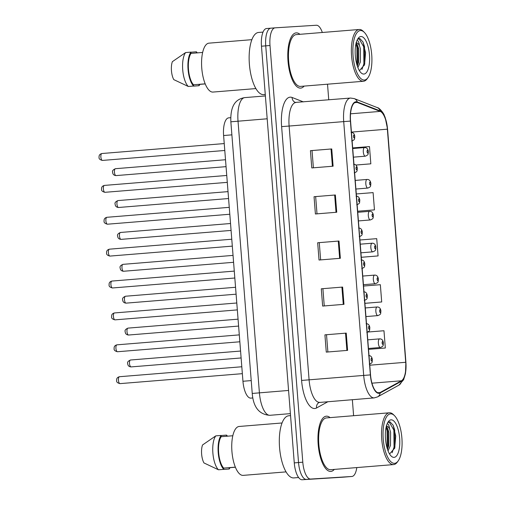 <?xml version="1.0" encoding="UTF-8"?>
<svg xmlns="http://www.w3.org/2000/svg" width="505" height="505" viewBox="0 0 505 505"><rect width="100%" height="100%" fill="white"/><g stroke="black" fill="none" stroke-linecap="round" stroke-linejoin="round"><path stroke-width="0.76" d="M250.903 398.117A17.322 6.514 -94.7 0 1 250.859 398.117A17.322 6.514 -94.7 0 1 250.815 398.123A17.322 6.514 -94.7 0 1 242.949 381.262L223.608 135.529A17.322 6.514 -94.7 0 1 228.708 117.854L230.734 117.69M330.762 471.436A27.712 10.428 85.3 0 0 330.832 471.43A27.712 10.428 85.3 0 0 334.31 469.41A27.712 10.428 85.3 0 1 330.832 471.43A27.712 10.428 85.3 0 1 330.762 471.436A27.712 10.428 85.3 0 1 318.188 444.558A27.712 10.428 85.3 0 1 326.337 416.189A27.712 10.428 85.3 0 0 318.188 444.558A27.712 10.428 85.3 0 0 330.762 471.436M330.093 417.622A27.712 10.428 85.3 0 0 326.413 416.183A27.712 10.428 85.3 0 0 326.337 416.189A27.712 10.428 85.3 0 1 326.413 416.183A27.712 10.428 85.3 0 1 330.093 417.622M300.595 88.122A27.712 10.428 85.3 0 0 300.664 88.116A27.712 10.428 85.3 0 0 304.143 86.096A27.712 10.428 85.3 0 1 300.664 88.116A27.712 10.428 85.3 0 1 300.595 88.122A27.712 10.428 85.3 0 1 288.02 61.25A27.712 10.428 85.3 0 1 296.17 32.875A27.712 10.428 85.3 0 0 288.02 61.25A27.712 10.428 85.3 0 0 300.595 88.122M299.926 34.308A27.712 10.428 85.3 0 0 296.246 32.869A27.712 10.428 85.3 0 0 296.17 32.875A27.712 10.428 85.3 0 1 296.246 32.869A27.712 10.428 85.3 0 1 299.926 34.308M378.927 392.877A18.477 6.95 -94.7 0 1 370.537 374.899L350.565 121.086A18.477 6.95 -94.7 0 1 356.006 102.237A18.477 6.95 -94.7 0 1 357.281 102.433L380.208 111.403A18.477 6.95 -94.7 0 1 387.367 129.179L405.717 362.287A18.477 6.95 -94.7 0 1 401.412 380.789L380.107 392.524A18.477 6.95 -94.7 0 1 378.977 392.877A18.477 6.95 -94.7 0 1 378.927 392.877M378.965 393.338A18.938 7.127 85.3 0 0 380.177 392.978L401.475 381.237A18.938 7.127 85.3 0 0 405.887 362.281L387.543 129.166A18.938 7.127 85.3 0 0 380.202 110.942L357.275 101.978A18.938 7.127 85.3 0 0 350.388 121.093L370.367 374.906A18.938 7.127 85.3 0 0 378.965 393.338M275.061 27.838L270.882 28.179A17.322 6.514 85.3 0 0 270.838 28.185A17.322 6.514 85.3 0 0 265.737 45.854L298.531 462.542A17.322 6.514 85.3 0 0 306.396 479.403L347.591 476.821A17.322 6.514 85.3 0 0 347.636 476.815A17.322 6.514 85.3 0 0 347.68 476.815M313.384 167.805L312.027 150.566L331.747 148.937L310.423 150.673L311.781 167.938L333.111 166.202L331.747 148.937M312.027 150.572L310.423 150.673M314.047 196.716L335.37 194.98L314.047 196.716L315.404 213.981L336.734 212.245L335.37 194.98M324.917 334.847L346.247 333.111L324.917 334.847L326.274 352.111L347.604 350.375L346.247 333.111M321.294 288.803L342.624 287.067L321.294 288.803L322.651 306.068L343.981 304.332L342.624 287.067M317.67 242.76L338.994 241.024L317.67 242.76L319.027 260.024L340.357 258.289L338.994 241.024M322.323 32.49A17.322 6.514 85.3 0 0 316.345 25.25L275.149 27.832A17.322 6.514 85.3 0 0 275.105 27.838A17.322 6.514 85.3 0 0 270.005 45.507L302.798 462.195A17.322 6.514 85.3 0 0 310.663 479.056L351.852 476.474A17.322 6.514 85.3 0 0 351.903 476.467A17.322 6.514 85.3 0 0 356.795 467.579M353.607 415.71L352.345 399.676M328.749 99.82L327.518 84.196M355.861 165.053L370.834 163.835L369.477 146.57L352.673 147.915M364.907 303.335L381.704 301.965L380.347 284.7L363.549 286.045M385.328 348.008L368.53 349.359L385.328 348.008L383.97 330.743L367.867 332.031M357.66 211.248L374.458 209.878L373.1 192.613L356.296 193.958M361.283 257.291L378.081 255.921L376.724 238.657L359.926 240.001M319.274 242.652L320.631 259.892M322.897 288.696L324.254 305.935M326.52 334.739L327.878 351.979M315.65 196.609L317.007 213.849M378.081 255.921L361.283 257.272M381.704 301.965L364.907 303.316M374.458 209.878L357.66 211.229M370.834 163.835L355.842 165.04M270.794 28.185L266.621 28.526A17.322 6.514 85.3 0 0 266.571 28.533A17.322 6.514 85.3 0 0 261.47 46.201L294.27 462.889A17.322 6.514 85.3 0 0 302.129 479.75L343.324 477.168A17.322 6.514 85.3 0 0 343.368 477.162A17.322 6.514 85.3 0 0 343.413 477.162M270.882 28.179A17.322 6.514 85.3 0 0 270.838 28.185A17.322 6.514 85.3 0 0 265.737 45.854L298.531 462.542A17.322 6.514 85.3 0 0 306.396 479.403L347.591 476.821A17.322 6.514 85.3 0 0 347.636 476.815L351.903 476.467M390.617 413.854A24.827 9.342 85.3 0 0 383.245 439.186A24.827 9.342 85.3 0 0 394.512 463.35A24.827 9.342 85.3 0 0 398.186 460.907A24.827 9.342 85.3 0 0 401.873 437.848A24.827 9.342 85.3 0 0 394.506 415.684A24.827 9.342 85.3 0 0 390.617 413.854M394.506 415.684L393.528 414.706A25.982 9.772 85.3 0 0 389.462 412.793A25.982 9.772 85.3 0 0 389.393 412.793A25.982 9.772 85.3 0 0 381.748 439.394A25.982 9.772 85.3 0 0 393.534 464.587A25.982 9.772 85.3 0 0 393.603 464.587A25.982 9.772 85.3 0 0 397.378 462.031L398.186 460.907M326.546 417.906A25.982 9.772 85.3 0 0 326.483 417.913A25.982 9.772 85.3 0 0 318.838 444.507A25.982 9.772 85.3 0 0 330.623 469.707A25.982 9.772 85.3 0 0 330.693 469.701A25.982 9.772 85.3 0 0 330.762 469.694M288.822 415.766A31.177 11.729 85.3 0 0 288.74 415.773A31.177 11.729 85.3 0 0 279.568 447.689A31.177 11.729 85.3 0 0 293.708 477.926A31.177 11.729 85.3 0 0 293.79 477.919A31.177 11.729 85.3 0 0 293.872 477.907M239.225 426.46A24.537 9.229 85.3 0 0 239.162 426.466A24.537 9.229 85.3 0 0 231.94 451.584A24.537 9.229 85.3 0 0 243.075 475.382A24.537 9.229 85.3 0 0 243.139 475.375A24.537 9.229 85.3 0 0 243.202 475.369M388.055 450.896L390.491 445.397L390.599 432.299L389.576 428.821C388.503 426.914 387.379 425.986 386.211 426.024M386.293 426.479L387.575 428.253L388.907 432.431L388.799 445.536L387.486 449.343M389.942 453.597L394.714 448.055L395.731 436.086L393.161 425.273L389.929 421.776L387.682 422.698M394.039 457.372A18.824 7.083 85.3 0 0 399.632 438.163A18.824 7.083 85.3 0 0 391.085 419.838A18.824 7.083 85.3 0 0 388.301 421.688A18.824 7.083 85.3 0 0 385.504 439.18A18.824 7.083 85.3 0 0 391.091 455.983A18.824 7.083 85.3 0 0 394.039 457.372M387.183 423.752L387.853 423.941C388.654 424.471 389.229 426.1 389.576 428.821M235.387 467.239L229.1 467.75L229.201 469.006A18.477 6.95 85.3 0 0 230.027 467.674M221.196 435.531L226.53 435.095L226.619 436.257M227.465 436.187A18.477 6.95 85.3 0 0 226.53 435.095M229.201 469.006L223.866 469.442M232.824 435.752L221.209 436.692A17.322 6.514 85.3 0 0 218.652 452.631A17.322 6.514 85.3 0 0 223.677 468.084L235.349 467.138M221.209 436.692L221.108 435.436L215.78 435.872L202.543 444.968A11.546 4.343 85.3 0 0 203.957 462.94L218.444 469.776L223.778 469.347L223.677 468.084M215.78 435.872A18.477 6.95 85.3 0 0 212.883 453.092A18.477 6.95 85.3 0 0 218.444 469.776M221.108 435.436A18.477 6.95 85.3 0 0 218.217 452.657A18.477 6.95 85.3 0 0 223.778 469.347M389.096 421.845L393.849 430.064L394.051 447.121L392.107 452.764M386.11 427.287L387.076 430.613L387.152 448.282M393.086 425.109L394.695 429.995L394.904 447.058L394.544 448.591M386.944 427.18L387.922 430.544L388.004 448.188M360.45 30.546A24.827 9.342 85.3 0 0 353.077 55.878A24.827 9.342 85.3 0 0 364.345 80.042A24.827 9.342 85.3 0 0 368.019 77.6A24.827 9.342 85.3 0 0 371.705 54.534A24.827 9.342 85.3 0 0 364.339 32.377A24.827 9.342 85.3 0 0 360.45 30.546M364.339 32.377L363.36 31.398A25.982 9.772 85.3 0 0 359.295 29.479A25.982 9.772 85.3 0 0 359.225 29.486A25.982 9.772 85.3 0 0 351.581 56.08A25.982 9.772 85.3 0 0 363.366 81.28A25.982 9.772 85.3 0 0 363.436 81.273A25.982 9.772 85.3 0 0 367.211 78.723L368.019 77.6M296.378 34.599A25.982 9.772 85.3 0 0 296.315 34.605A25.982 9.772 85.3 0 0 288.671 61.2A25.982 9.772 85.3 0 0 300.456 86.399A25.982 9.772 85.3 0 0 300.525 86.393A25.982 9.772 85.3 0 0 300.595 86.387M258.655 32.453A31.177 11.729 85.3 0 0 258.573 32.459A31.177 11.729 85.3 0 0 249.401 64.375A31.177 11.729 85.3 0 0 263.547 94.612A31.177 11.729 85.3 0 0 263.623 94.605A31.177 11.729 85.3 0 0 263.705 94.599M209.057 43.152A24.537 9.229 85.3 0 0 208.994 43.152A24.537 9.229 85.3 0 0 201.773 68.276A24.537 9.229 85.3 0 0 212.908 92.074A24.537 9.229 85.3 0 0 212.971 92.068A24.537 9.229 85.3 0 0 213.034 92.061M357.887 67.588L360.324 62.09L360.431 48.985L359.409 45.513C358.335 43.607 357.212 42.672 356.044 42.717M356.126 43.171L357.407 44.945L358.739 49.124L358.632 62.229L357.319 66.029M359.775 70.29L364.547 64.741L365.563 52.779L362.994 41.959L359.762 38.468L357.515 39.384M363.871 74.058A18.824 7.083 85.3 0 0 369.464 54.849A18.824 7.083 85.3 0 0 360.917 36.53A18.824 7.083 85.3 0 0 358.133 38.38A18.824 7.083 85.3 0 0 355.337 55.866A18.824 7.083 85.3 0 0 360.923 72.676A18.824 7.083 85.3 0 0 363.871 74.058M357.016 40.444L357.685 40.627C358.487 41.164 359.061 42.792 359.409 45.513M205.219 83.925L198.932 84.436L199.033 85.698A18.477 6.95 85.3 0 0 199.86 84.36M191.029 52.223L196.363 51.788L196.451 52.943M197.297 52.88A18.477 6.95 85.3 0 0 196.363 51.788M199.033 85.698L193.699 86.128M202.663 52.438L191.041 53.385A17.322 6.514 85.3 0 0 188.485 69.318A17.322 6.514 85.3 0 0 193.51 84.777L205.181 83.83M191.041 53.385L190.941 52.129L185.613 52.564L172.375 61.66A11.546 4.343 85.3 0 0 173.789 79.626L188.277 86.469L193.611 86.033L193.51 84.777M185.613 52.564A18.477 6.95 85.3 0 0 182.715 69.778A18.477 6.95 85.3 0 0 188.277 86.469M190.941 52.129A18.477 6.95 85.3 0 0 188.049 69.349A18.477 6.95 85.3 0 0 193.611 86.033M358.929 38.538L363.682 46.757L363.89 63.813L361.94 69.456M355.943 43.973L356.909 47.306L356.984 64.975M362.918 41.795L364.528 46.687L364.736 63.744L364.376 65.284M356.776 43.872L357.755 47.236L357.837 64.874M251.219 380.593L242.949 381.262M231.883 134.854L223.608 135.529M328.016 401.658L316.547 407.977A28.867 10.857 -94.7 0 1 301.592 380.435L281.62 126.622L289.119 126.048L309.092 379.861A23.091 8.686 85.3 0 0 319.577 402.34A23.091 8.686 85.3 0 0 319.633 402.334A23.091 8.686 85.3 0 0 319.697 402.334M281.62 126.622A28.867 10.857 -94.7 0 1 290.192 97.162A28.867 10.857 -94.7 0 1 292.111 97.484L303.366 101.884M295.974 102.483A23.091 8.686 85.3 0 0 295.917 102.49A23.091 8.686 85.3 0 0 289.119 126.048L343.709 121.61A23.091 8.686 -94.7 0 1 350.514 98.046L295.337 102.427A5.776 5.258 111.4 0 1 292.111 97.484M316.547 407.977A5.776 5.277 61.1 0 1 319.091 402.485L374.23 397.896A23.091 8.686 -94.7 0 1 374.173 397.902A23.091 8.686 -94.7 0 1 363.688 375.423L370.367 374.906M374.23 397.896L377.614 396.867A5.776 5.277 -118.9 0 0 380.177 392.978M377.614 396.867L398.912 385.132L403.621 379.741L405.465 373.649L405.887 362.281M387.543 129.166L385.227 117.646L384.229 115.19C384.046 113.84 379.47 107.641 377.203 107.578L354.276 98.614L350.514 98.046M380.202 110.942A5.776 5.258 -68.6 0 0 377.203 107.578M398.912 385.132A5.776 5.277 -118.9 0 0 401.475 381.237M357.275 101.978A5.776 5.258 -68.6 0 0 354.276 98.614M350.388 121.093L343.709 121.61L363.688 375.423L301.592 380.435M270.005 45.507L261.47 46.201M302.798 462.195L294.27 462.889M310.663 479.056L302.129 479.75M351.852 476.474L343.324 477.168M387.367 129.179L351.43 132.102M380.208 111.403L350.552 113.814M357.281 102.433L354.775 102.641M380.107 392.524L377.797 392.713M401.412 380.789L371.945 383.181M405.717 362.287L369.78 365.21M338.281 241.081L339.644 258.345M341.904 287.124L343.267 304.389M345.527 333.167L346.891 350.432M334.657 195.037L336.021 212.302M331.034 148.994L332.391 166.259M244.887 97.598A23.091 8.686 85.3 0 0 244.83 97.604A23.091 8.686 85.3 0 0 238.025 121.162L259.406 392.821A23.091 8.686 85.3 0 0 269.891 415.293A23.091 8.686 85.3 0 0 269.954 415.293L290.388 413.627M288.563 390.447L252.235 393.452L230.854 121.8C230.129 103.594 237.293 98.791 244.83 97.604L265.384 95.931M230.854 121.8L267.189 118.789M120.013 383.623A3.466 1.3 85.3 0 0 120.02 383.623A3.466 1.3 85.3 0 0 120.032 383.623L119.969 383.623C117.4 382.967 116.295 381.9 116.649 380.423C116.44 378.498 117.381 377.26 119.458 376.717A3.466 1.3 85.3 0 0 119.458 376.717A3.466 1.3 85.3 0 0 118.441 380.265A3.466 1.3 85.3 0 0 120.013 383.623M371.718 361.119A1.446 0.543 85.3 0 0 372.141 359.648A1.446 0.543 85.3 0 0 371.491 358.241A1.446 0.543 85.3 0 0 371.061 359.718A1.446 0.543 85.3 0 0 371.718 361.119M130.53 360.002A3.466 1.3 85.3 0 0 130.517 360.002A3.466 1.3 85.3 0 0 129.501 363.549A3.466 1.3 85.3 0 0 131.073 366.908A3.466 1.3 85.3 0 0 131.079 366.908A3.466 1.3 85.3 0 0 131.092 366.908L241.119 357.957M368.461 348.469L380.347 347.503A4.33 1.629 -94.7 0 1 380.347 347.503A4.33 1.629 -94.7 0 1 380.334 347.503A4.33 1.629 -94.7 0 1 378.371 343.299A4.33 1.629 -94.7 0 1 379.646 338.868A4.33 1.629 -94.7 0 1 379.659 338.868M382.55 341.531A1.446 0.543 85.3 0 0 382.121 343.002A1.446 0.543 85.3 0 0 382.777 344.404A1.446 0.543 85.3 0 0 383.207 342.933A1.446 0.543 85.3 0 0 382.55 341.531M117.501 351.739A3.466 1.3 85.3 0 0 117.513 351.739A3.466 1.3 85.3 0 0 117.52 351.739L117.457 351.739C114.894 351.082 113.783 350.015 114.136 348.538C113.928 346.613 114.869 345.376 116.952 344.833A3.466 1.3 85.3 0 0 115.929 348.381A3.466 1.3 85.3 0 0 117.501 351.739L239.843 341.784M369.205 329.235A1.446 0.543 85.3 0 0 369.635 327.764A1.446 0.543 85.3 0 0 368.978 326.356A1.446 0.543 85.3 0 0 368.549 327.833A1.446 0.543 85.3 0 0 369.205 329.235M116.958 344.833A3.466 1.3 85.3 0 0 116.952 344.833L239.301 334.878M114.995 319.854A3.466 1.3 85.3 0 0 115.001 319.854A3.466 1.3 85.3 0 0 115.014 319.854L114.944 319.854C112.381 319.198 111.277 318.131 111.63 316.654C111.422 314.729 112.356 313.491 114.439 312.948A3.466 1.3 85.3 0 0 114.439 312.948A3.466 1.3 85.3 0 0 113.423 316.496A3.466 1.3 85.3 0 0 114.995 319.854M366.699 297.35A1.446 0.543 85.3 0 0 367.122 295.88A1.446 0.543 85.3 0 0 366.472 294.472A1.446 0.543 85.3 0 0 366.043 295.949A1.446 0.543 85.3 0 0 366.699 297.35M112.482 287.97A3.466 1.3 85.3 0 0 112.495 287.97A3.466 1.3 85.3 0 0 112.501 287.97L112.438 287.97C109.875 287.313 108.764 286.247 109.118 284.769C108.91 282.844 109.85 281.607 111.933 281.064A3.466 1.3 85.3 0 0 110.911 284.612A3.466 1.3 85.3 0 0 112.482 287.97L234.825 278.015M364.187 265.466A1.446 0.543 85.3 0 0 364.616 263.995A1.446 0.543 85.3 0 0 363.96 262.587A1.446 0.543 85.3 0 0 363.531 264.058A1.446 0.543 85.3 0 0 364.187 265.466M111.94 281.064A3.466 1.3 85.3 0 0 111.933 281.064L234.282 271.109M232.313 246.131L109.926 256.085C107.363 255.429 106.258 254.362 106.612 252.885C106.403 250.96 107.338 249.722 109.421 249.18A3.466 1.3 85.3 0 0 109.421 249.18A3.466 1.3 85.3 0 0 108.405 252.721A3.466 1.3 85.3 0 0 109.976 256.085A3.466 1.3 85.3 0 0 109.983 256.085A3.466 1.3 85.3 0 0 109.995 256.079M361.675 233.581A1.446 0.543 85.3 0 0 362.104 232.111A1.446 0.543 85.3 0 0 361.454 230.703A1.446 0.543 85.3 0 0 361.024 232.174A1.446 0.543 85.3 0 0 361.675 233.581M128.573 335.023L128.516 335.03C126.433 334.809 125.322 333.742 125.196 331.817C124.59 330.415 125.53 329.178 128.011 328.117A3.466 1.3 85.3 0 0 128.011 328.117A3.466 1.3 85.3 0 0 126.989 331.665A3.466 1.3 85.3 0 0 128.56 335.023A3.466 1.3 85.3 0 0 128.573 335.023A3.466 1.3 85.3 0 0 128.579 335.023L238.606 326.072M365.948 316.584L377.841 315.612A4.33 1.629 -94.7 0 1 375.865 311.415A4.33 1.629 -94.7 0 1 377.134 306.983A4.33 1.629 -94.7 0 1 377.147 306.983L377.191 306.977C379.299 306.958 380.543 308.309 380.909 311.029C380.499 313.655 381.477 314.142 377.841 315.612A4.33 1.629 -94.7 0 1 377.828 315.619A4.33 1.629 -94.7 0 0 377.86 315.612M380.038 309.641A1.446 0.543 85.3 0 0 379.608 311.118A1.446 0.543 85.3 0 0 380.265 312.519A1.446 0.543 85.3 0 0 380.694 311.048A1.446 0.543 85.3 0 0 380.038 309.641M125.511 296.233A3.466 1.3 85.3 0 0 125.499 296.233A3.466 1.3 85.3 0 0 124.482 299.781A3.466 1.3 85.3 0 0 126.054 303.139A3.466 1.3 85.3 0 0 126.061 303.139A3.466 1.3 85.3 0 0 126.073 303.139L236.1 294.188M363.442 284.7L375.329 283.728A4.33 1.629 -94.7 0 1 375.329 283.728A4.33 1.629 -94.7 0 1 375.316 283.734A4.33 1.629 -94.7 0 1 373.353 279.53A4.33 1.629 -94.7 0 1 374.628 275.099A4.33 1.629 -94.7 0 1 374.641 275.099M377.532 277.756A1.446 0.543 85.3 0 0 377.102 279.233A1.446 0.543 85.3 0 0 377.759 280.635A1.446 0.543 85.3 0 0 378.188 279.164A1.446 0.543 85.3 0 0 377.532 277.756M123.555 271.254L123.498 271.254C121.415 271.04 120.304 269.967 120.177 268.048C119.571 266.646 120.512 265.409 122.993 264.349A3.466 1.3 85.3 0 0 122.993 264.349A3.466 1.3 85.3 0 0 121.97 267.896A3.466 1.3 85.3 0 0 123.542 271.254A3.466 1.3 85.3 0 0 123.555 271.254A3.466 1.3 85.3 0 0 123.561 271.254L233.588 262.303M360.93 252.809L372.816 251.843A4.33 1.629 -94.7 0 1 370.84 247.646A4.33 1.629 -94.7 0 1 372.116 243.214A4.33 1.629 -94.7 0 1 372.128 243.214L372.172 243.208C374.281 243.189 375.518 244.534 375.884 247.261C375.474 249.887 376.459 250.373 372.816 251.843A4.33 1.629 -94.7 0 1 372.81 251.843A4.33 1.629 -94.7 0 0 372.835 251.843M375.019 245.872A1.446 0.543 85.3 0 0 374.59 247.349A1.446 0.543 85.3 0 0 375.247 248.75A1.446 0.543 85.3 0 0 375.676 247.28A1.446 0.543 85.3 0 0 375.019 245.872M107.464 224.201A3.466 1.3 85.3 0 0 107.477 224.195A3.466 1.3 85.3 0 0 107.483 224.195L107.42 224.201C104.857 223.545 103.746 222.471 104.099 220.994C103.891 219.075 104.832 217.838 106.915 217.295A3.466 1.3 85.3 0 0 105.892 220.836A3.466 1.3 85.3 0 0 107.464 224.201L229.807 214.246M359.169 201.697A1.446 0.543 85.3 0 0 359.598 200.226A1.446 0.543 85.3 0 0 358.941 198.818A1.446 0.543 85.3 0 0 358.512 200.289A1.446 0.543 85.3 0 0 359.169 201.697M106.921 217.289A3.466 1.3 85.3 0 0 106.915 217.295L229.264 207.34M104.958 192.317A3.466 1.3 85.3 0 0 104.964 192.31A3.466 1.3 85.3 0 0 104.971 192.31L104.907 192.317C102.345 191.66 101.24 190.587 101.587 189.11C101.385 187.185 102.319 185.954 104.402 185.411A3.466 1.3 85.3 0 0 104.402 185.411A3.466 1.3 85.3 0 0 103.386 188.952A3.466 1.3 85.3 0 0 104.958 192.317M356.656 169.813A1.446 0.543 85.3 0 0 357.085 168.335A1.446 0.543 85.3 0 0 356.435 166.934A1.446 0.543 85.3 0 0 356.006 168.405A1.446 0.543 85.3 0 0 356.656 169.813M102.446 160.426A3.466 1.3 85.3 0 0 102.458 160.426A3.466 1.3 85.3 0 0 102.464 160.426L102.401 160.432C99.838 159.776 98.728 158.703 99.081 157.225C98.873 155.3 99.813 154.069 101.896 153.52A3.466 1.3 85.3 0 0 100.874 157.068A3.466 1.3 85.3 0 0 102.446 160.426L224.788 150.477M354.15 137.928A1.446 0.543 85.3 0 0 354.579 136.451A1.446 0.543 85.3 0 0 353.923 135.05A1.446 0.543 85.3 0 0 353.494 136.52A1.446 0.543 85.3 0 0 354.15 137.928M101.903 153.52A3.466 1.3 85.3 0 0 101.896 153.52L224.245 143.571M120.493 232.464A3.466 1.3 85.3 0 0 120.48 232.464A3.466 1.3 85.3 0 0 119.464 236.012A3.466 1.3 85.3 0 0 121.036 239.37A3.466 1.3 85.3 0 0 121.042 239.37A3.466 1.3 85.3 0 0 121.055 239.37L231.082 230.419M358.424 220.925L370.31 219.959A4.33 1.629 -94.7 0 1 370.31 219.959A4.33 1.629 -94.7 0 1 370.298 219.959A4.33 1.629 -94.7 0 1 368.334 215.761A4.33 1.629 -94.7 0 1 369.609 211.33A4.33 1.629 -94.7 0 1 369.622 211.33M372.513 213.987A1.446 0.543 85.3 0 0 372.084 215.465A1.446 0.543 85.3 0 0 372.74 216.866A1.446 0.543 85.3 0 0 373.17 215.395A1.446 0.543 85.3 0 0 372.513 213.987M118.536 207.486L118.479 207.486C116.396 207.271 115.285 206.198 115.159 204.279C114.553 202.871 115.493 201.64 117.974 200.58A3.466 1.3 85.3 0 0 117.974 200.58A3.466 1.3 85.3 0 0 116.952 204.127A3.466 1.3 85.3 0 0 118.523 207.486A3.466 1.3 85.3 0 0 118.536 207.486A3.466 1.3 85.3 0 0 118.542 207.486L228.569 198.534M355.911 189.04L367.798 188.075A4.33 1.629 -94.7 0 1 365.822 183.877A4.33 1.629 -94.7 0 1 367.097 179.445A4.33 1.629 -94.7 0 1 367.11 179.445L367.154 179.439C369.262 179.414 370.5 180.765 370.866 183.492C370.455 186.118 371.44 186.604 367.798 188.075A4.33 1.629 -94.7 0 1 367.791 188.075A4.33 1.629 -94.7 0 0 367.817 188.075M370.001 182.103A1.446 0.543 85.3 0 0 369.572 183.574A1.446 0.543 85.3 0 0 370.228 184.982A1.446 0.543 85.3 0 0 370.657 183.511A1.446 0.543 85.3 0 0 370.001 182.103M115.475 168.695A3.466 1.3 85.3 0 0 115.462 168.695A3.466 1.3 85.3 0 0 114.446 172.237A3.466 1.3 85.3 0 0 116.017 175.601A3.466 1.3 85.3 0 0 116.024 175.601A3.466 1.3 85.3 0 0 116.036 175.595M353.405 157.156L365.292 156.19A4.33 1.629 -94.7 0 1 365.292 156.19A4.33 1.629 -94.7 0 1 365.279 156.19A4.33 1.629 -94.7 0 1 363.316 151.992A4.33 1.629 -94.7 0 1 364.591 147.561A4.33 1.629 -94.7 0 1 364.597 147.561M367.495 150.219A1.446 0.543 85.3 0 0 367.066 151.689A1.446 0.543 85.3 0 0 367.722 153.097A1.446 0.543 85.3 0 0 368.145 151.626A1.446 0.543 85.3 0 0 367.495 150.219M252.835 397.959L250.859 398.117M405.919 362.281L387.575 129.166M275.105 27.838L266.571 28.533M269.954 415.293L269.708 415.312C259.172 414.485 253.346 407.2 252.235 393.452M343.368 477.162L347.636 476.815M120.02 383.623L242.356 373.668M369.288 364.212C372.93 362.741 371.945 362.255 372.355 359.629C371.989 356.909 370.752 355.558 368.644 355.577M119.458 376.717L241.807 366.763M240.576 351.051L130.517 360.002C128.036 361.069 127.102 362.3 127.708 363.701C127.834 365.626 128.939 366.693 131.029 366.914L131.079 366.908M367.779 339.833L379.703 338.868C381.812 338.842 383.049 340.193 383.415 342.914C383.005 345.54 383.989 346.026 380.347 347.503M366.775 332.328C370.417 330.857 369.433 330.371 369.843 327.745C369.477 325.018 368.24 323.673 366.131 323.692M115.001 319.854L237.337 309.9M364.269 300.443C367.911 298.973 366.927 298.487 367.337 295.861C366.971 293.134 365.734 291.789 363.625 291.808M114.439 312.948L236.788 302.994M361.757 268.559C365.399 267.088 364.414 266.602 364.825 263.976C364.459 261.249 363.221 259.898 361.113 259.923M359.251 236.675C362.893 235.197 361.908 234.718 362.319 232.092C361.952 229.365 360.715 228.014 358.607 228.039M109.421 249.18L231.77 239.225M128.011 328.117L238.063 319.166M365.273 307.949L377.134 306.983M235.551 287.282L125.499 296.233C123.018 297.293 122.084 298.531 122.69 299.932C122.816 301.857 123.921 302.924 126.01 303.139L126.061 303.139M362.76 276.065L374.685 275.092C376.793 275.073 378.03 276.424 378.397 279.145C377.986 281.771 378.971 282.257 375.329 283.728M122.993 264.349L233.045 255.397M360.254 244.18L372.116 243.214M326.483 417.913L389.393 412.793M288.74 415.773L290.545 415.621M239.162 426.466L282.061 422.975M243.139 475.375L286.045 471.885M293.79 477.919L298.613 477.528M330.693 469.701L393.603 464.587M296.315 34.605L359.225 29.486M258.573 32.459L263.042 32.099M208.994 43.152L251.894 39.668M212.971 92.068L255.877 88.577M263.623 94.605L265.27 94.473M300.525 86.393L363.436 81.273M356.738 204.79C360.381 203.313 359.396 202.827 359.806 200.207C359.44 197.48 358.203 196.129 356.094 196.155M104.964 192.31L227.294 182.362M354.232 172.906C357.875 171.429 356.89 170.942 357.3 168.316C356.934 165.596 355.697 164.245 353.588 164.27M104.402 185.411L226.751 175.456M351.72 141.021C355.362 139.544 354.377 139.058 354.788 136.432C354.422 133.711 353.184 132.361 351.076 132.386M230.532 223.513L120.48 232.464C118 233.525 117.065 234.762 117.671 236.163C117.798 238.082 118.902 239.155 120.992 239.37L121.042 239.37M357.742 212.296L369.666 211.324C371.775 211.305 373.012 212.649 373.378 215.376C372.968 218.002 373.952 218.488 370.31 219.959M117.974 200.58L228.026 191.629M355.236 180.411L367.097 179.445M225.514 159.738L115.462 168.695C112.981 169.756 112.047 170.987 112.653 172.394C112.779 174.313 113.884 175.386 115.967 175.601L226.057 166.65M352.724 148.527L364.648 147.555C366.756 147.529 367.993 148.88 368.36 151.607C367.949 154.233 368.934 154.713 365.292 156.19"/></g></svg>
